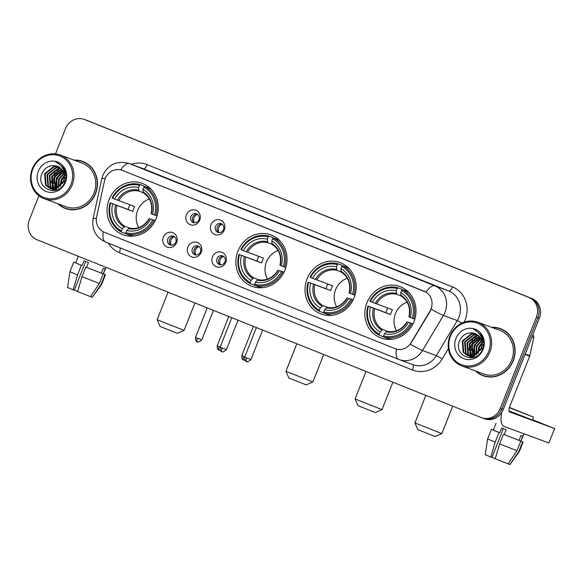 <?xml version="1.0" encoding="UTF-8"?>
<svg xmlns="http://www.w3.org/2000/svg" width="584" height="584" viewBox="0 0 584 584"><rect width="100%" height="100%" fill="white"/><g stroke="black" fill="none" stroke-linecap="round" stroke-linejoin="round"><path stroke-width="0.88" d="M237.914 251.193A27.404 25.338 -69.7 0 0 251.93 286.313A27.404 25.338 -69.7 0 0 284.963 270.034A27.404 25.338 -69.7 0 0 270.947 234.914A27.404 25.338 -69.7 0 0 237.914 251.193M307.067 278.882A27.404 25.338 -69.7 0 0 321.076 314.002A27.404 25.338 -69.7 0 0 354.108 297.716A27.404 25.338 -69.7 0 0 340.1 262.596A27.404 25.338 -69.7 0 0 307.067 278.882M366.898 302.833A27.404 25.338 -69.7 0 0 380.907 337.953A27.404 25.338 -69.7 0 0 413.939 321.674A27.404 25.338 -69.7 0 0 399.93 286.554A27.404 25.338 -69.7 0 0 366.898 302.833M109.113 199.626A27.404 25.338 -69.7 0 0 123.129 234.746A27.404 25.338 -69.7 0 0 156.162 218.467A27.404 25.338 -69.7 0 0 142.146 183.347A27.404 25.338 -69.7 0 0 109.113 199.626M176.609 242.528A7.753 7.169 110.3 0 1 167.097 247.068A7.753 7.169 110.3 0 1 163.294 237.192A7.753 7.169 110.3 0 1 172.813 232.651A7.753 7.169 110.3 0 1 176.609 242.528M167.805 238.944A4.65 4.3 -69.7 0 0 170.185 244.908A4.65 4.3 -69.7 0 0 175.799 242.141A4.65 4.3 -69.7 0 0 173.419 236.177A4.65 4.3 -69.7 0 0 167.805 238.944M201.203 252.368A7.753 7.169 110.3 0 1 191.691 256.916A7.753 7.169 110.3 0 1 187.887 247.039A7.753 7.169 110.3 0 1 197.399 242.491A7.753 7.169 110.3 0 1 201.203 252.368M192.399 248.791A4.65 4.3 -69.7 0 0 194.779 254.755A4.65 4.3 -69.7 0 0 200.385 251.989A4.65 4.3 -69.7 0 0 198.005 246.025A4.65 4.3 -69.7 0 0 192.399 248.791M225.789 262.216A7.753 7.169 110.3 0 1 216.277 266.757A7.753 7.169 110.3 0 1 212.474 256.88A7.753 7.169 110.3 0 1 221.986 252.339A7.753 7.169 110.3 0 1 225.789 262.216M216.985 258.632A4.65 4.3 -69.7 0 0 219.365 264.596A4.65 4.3 -69.7 0 0 224.971 261.829A4.65 4.3 -69.7 0 0 222.592 255.865A4.65 4.3 -69.7 0 0 216.985 258.632M199.721 220.139A7.753 7.169 110.3 0 1 190.202 224.687A7.753 7.169 110.3 0 1 186.405 214.81A7.753 7.169 110.3 0 1 195.917 210.262A7.753 7.169 110.3 0 1 199.721 220.139M190.917 216.562A4.65 4.3 -69.7 0 0 193.289 222.526A4.65 4.3 -69.7 0 0 198.903 219.759A4.65 4.3 -69.7 0 0 196.523 213.795A4.65 4.3 -69.7 0 0 190.917 216.562M224.307 229.987A7.753 7.169 110.3 0 1 214.795 234.534A7.753 7.169 110.3 0 1 210.992 224.657A7.753 7.169 110.3 0 1 220.504 220.11A7.753 7.169 110.3 0 1 224.307 229.987M215.503 226.402A4.65 4.3 -69.7 0 0 217.883 232.366A4.65 4.3 -69.7 0 0 223.489 229.6A4.65 4.3 -69.7 0 0 221.11 223.636A4.65 4.3 -69.7 0 0 215.503 226.402M171.156 245.134A4.65 4.3 110.3 0 1 174.295 236.637M195.742 254.982A4.65 4.3 110.3 0 1 198.888 246.484M220.329 264.822A4.65 4.3 110.3 0 1 223.475 256.325M194.26 222.752A4.65 4.3 110.3 0 1 197.407 214.255M218.847 232.593A4.65 4.3 110.3 0 1 221.993 224.095M104.499 180.901A13.958 12.906 110.3 0 1 105.215 178.573A13.958 12.906 110.3 0 1 122.041 170.28A13.958 12.906 110.3 0 1 122.333 170.389L424.145 291.226A13.958 12.906 110.3 0 1 429.912 311.184L411.114 342.647A13.958 12.906 110.3 0 1 395.361 348.757A13.958 12.906 110.3 0 1 395.061 348.648L104.215 232.198A13.958 12.906 110.3 0 1 96.659 216.744L104.499 180.901M57.867 203.758A25.076 23.185 -69.7 0 0 65.35 208.459A25.076 23.185 -69.7 0 0 95.579 193.559A25.076 23.185 -69.7 0 0 82.753 161.418A25.076 23.185 -69.7 0 0 74.015 160.111M62.955 207.116A25.076 23.185 -69.7 0 0 66.094 208.722M475.515 370.979A25.076 23.185 -69.7 0 0 482.997 375.673A25.076 23.185 -69.7 0 0 513.226 360.773A25.076 23.185 -69.7 0 0 500.4 328.631A25.076 23.185 -69.7 0 0 491.662 327.332M480.61 374.329A25.076 23.185 -69.7 0 0 483.742 375.935M122.202 170.338L426.013 292.131A18.097 6.891 -68.2 0 1 434.883 285.883A20.681 19.126 110.3 0 1 445.023 312.221A20.681 19.126 110.3 0 1 443.431 315.455L422.48 350.51A20.681 19.126 110.3 0 1 399.142 359.569A20.681 19.126 110.3 0 1 398.704 359.401A18.097 6.891 111.8 0 1 398.638 359.372L413.005 364.693A20.681 19.126 -69.7 0 0 436.343 355.634L457.294 320.579A20.681 19.126 -69.7 0 0 458.885 317.353A20.681 19.126 -69.7 0 0 448.746 291.014L143.387 168.754A20.681 19.126 -69.7 0 0 142.949 168.586L129.086 163.462A20.681 19.126 110.3 0 1 129.524 163.63A18.097 6.891 111.8 0 0 120.662 169.856M476.967 341.976A20.944 19.36 -69.7 0 0 475.201 345.502A20.944 19.36 -69.7 0 0 473.668 352.262M473.624 354.145A20.944 19.36 -69.7 0 0 473.719 355.868M473.763 356.233A20.944 19.36 -69.7 0 0 473.836 356.809M59.32 174.762A20.944 19.36 -69.7 0 0 57.553 178.288A20.944 19.36 -69.7 0 0 56.02 185.048M55.976 186.931A20.944 19.36 -69.7 0 0 56.071 188.647M56.108 189.012A20.944 19.36 -69.7 0 0 56.188 189.596M482.698 418.122A15.512 14.344 -69.7 0 0 483.026 418.254L484.508 418.801A15.512 14.344 -69.7 0 0 503.204 409.581L539.368 318.236L537.893 317.689A15.512 14.344 -69.7 0 0 530.287 297.935L86.009 120.063A15.512 14.344 -69.7 0 0 85.68 119.932A15.512 14.344 -69.7 0 1 86.009 120.063L530.287 297.935A15.512 14.344 -69.7 0 1 537.893 317.689L501.729 409.034L537.893 317.689L536.411 317.141A15.512 14.344 -69.7 0 0 528.805 297.395L84.527 119.516A15.512 14.344 -69.7 0 0 84.198 119.392A15.512 14.344 -69.7 0 0 65.503 128.604L55.48 153.921M483.026 418.254A15.512 14.344 -69.7 0 0 501.729 409.034A15.512 14.344 -69.7 0 1 483.026 418.254L481.552 417.706A15.512 14.344 -69.7 0 0 500.247 408.486L536.411 317.141M431.766 307.082L430.182 311.287L410.34 344.217A18.097 1.365 30.9 0 0 422.48 350.51L436.343 355.634A5.168 0.387 -149.1 0 1 442.227 358.904A25.857 23.9 110.3 0 1 412.508 370.015L119.362 252.646A25.857 23.9 110.3 0 1 108.31 243.134M38.909 195.779L29.339 219.949A15.512 14.344 -69.7 0 0 36.945 239.703L481.223 417.575A15.512 14.344 -69.7 0 0 481.552 417.706M501.138 328.923A25.076 23.185 -69.7 0 0 497.714 328.099M83.49 161.702A25.076 23.185 -69.7 0 0 80.059 160.885M539.368 318.236A15.512 14.344 -69.7 0 0 531.769 298.482L87.483 120.611A15.512 14.344 -69.7 0 0 87.155 120.479L84.198 119.392M77.65 291.387L74.35 290.095M73.153 289.817L67.591 287.496L69.934 271.743L73.737 262.128L82.11 265.567L81.359 265.289L77.548 274.903L73.153 289.817L74.292 290.233L85.695 261.435M82.11 265.567L84.008 260.763L88.447 262.537L86.549 267.348L103.156 273.867L99.353 283.481L90.491 296.643L77.592 291.591L81.986 276.685L85.797 267.071L86.549 267.348M90.52 296.592L92.338 297.322L101.2 284.16L105.003 274.546L103.207 273.83L105.113 269.02L103.266 268.333L101.36 273.144M103.207 273.83L106.135 267.399M73.737 262.128L81.359 265.289M85.797 267.071L103.156 273.867M105.003 274.546L103.572 273.859M69.934 271.743L77.548 274.903M81.986 276.685L99.353 283.481M101.2 284.16L101.667 284.306L105.47 274.692M92.338 297.322L101.66 284.306M70.956 184.376A22.236 20.557 -69.7 0 0 60.057 156.059A22.236 20.557 -69.7 0 0 32.792 169.09A22.236 20.557 -69.7 0 0 43.691 197.407A22.236 20.557 -69.7 0 0 70.956 184.376M72.219 184.865A23.265 21.513 -69.7 0 0 60.32 155.045A23.265 21.513 -69.7 0 0 32.273 168.871A23.265 21.513 -69.7 0 0 44.172 198.691A23.265 21.513 -69.7 0 0 72.219 184.865M44.172 198.691L65.977 206.758A23.265 21.513 -69.7 0 0 94.024 192.932A23.265 21.513 -69.7 0 0 82.125 163.118L60.32 155.045M86.622 163.308A24.82 22.944 -69.7 0 0 84.14 162.206L82.665 161.658A24.82 22.944 -69.7 0 0 74.635 160.345M59.283 168.842A24.82 22.944 -69.7 0 0 58.539 169.688M57.94 170.433A24.82 22.944 -69.7 0 0 54.728 175.769M58.488 203.991A24.82 22.944 -69.7 0 0 65.437 208.218A24.82 22.944 -69.7 0 0 95.353 193.465A24.82 22.944 -69.7 0 0 82.665 161.658M62.554 183.354L64.014 179.419M60.101 186.384L61.028 179.814L64.211 175.426M60.612 185.902L61.619 180.033L64.262 176.142M58.283 187.69L58.685 178.945L63.751 173.178M58.714 187.435L59.269 179.164L63.89 173.674M56.67 188.449L56.334 178.076L63.079 171.484M57.057 188.296L56.925 178.295L63.262 171.871M55.181 188.873L53.991 177.207L62.276 170.126M55.538 188.793L54.575 177.427L62.488 170.44M53.779 189.055L52.538 187.617L51.64 176.346L61.386 169.002M54.122 189.026L53.129 187.829L52.231 176.558L61.612 169.265M52.45 189.041L50.195 186.749L49.297 175.477L58.429 168.214L60.415 168.075M52.772 189.063L50.779 186.96L49.881 175.689L59.013 168.433L60.663 168.294M56.94 189.844L52.326 189.362M51.188 188.844L47.844 185.88L46.946 174.609L56.079 167.352L59.393 167.316M56.049 190.158L52.918 189.581M51.494 188.909L48.435 186.099L47.538 174.82L56.67 167.564L59.656 167.491M64.174 178.266A11.687 10.804 -69.7 0 0 57.415 166.323A11.687 10.804 -69.7 0 0 55.042 165.761C49.385 165.199 45.129 167.564 42.274 172.857C34.398 188.851 59.166 198.29 64.86 181.916C66.671 177.361 66.525 172.937 64.437 168.645L57.371 162.52L55.794 162.045C62.503 165.367 65.299 170.776 64.174 178.266L63.488 181.332L55.137 188.88L49.983 188.493L45.501 185.011L44.603 173.74L53.735 166.484L58.305 166.703M64.561 174.798L64.079 181.551L55.728 189.099L49.983 188.493M50.275 188.596L46.085 185.23L45.187 173.952L54.319 166.695L58.582 166.841M64.78 178.237L66.087 176.733M64.62 175.076L65.97 174.12M64.715 175.711L66.087 174.638M64.386 172.827L65.269 172.419M64.459 173.324L65.459 172.806M62.809 168.338L64.853 169.528M63.583 169.951L66.072 174.448M63.306 169.302L65.802 172.535M55.042 165.761L57.458 166.338M38.296 171.294A15.819 14.629 -69.7 0 0 46.048 191.442A15.819 14.629 -69.7 0 0 65.459 182.172A15.819 14.629 -69.7 0 0 57.699 162.023A15.819 14.629 -69.7 0 0 38.296 171.294M53.027 180.792A24.82 22.944 -69.7 0 0 52.348 186.53M65.437 208.218L66.919 208.765A24.82 22.944 -69.7 0 0 69.518 209.539M54.078 176.945A23.265 21.513 -69.7 0 0 53.808 177.645M53.407 178.85A23.265 21.513 -69.7 0 0 52.319 186.471M52.348 187.333A23.265 21.513 -69.7 0 0 52.472 188.814M52.516 189.201A23.265 21.513 -69.7 0 0 52.545 189.435A23.265 21.513 -69.7 0 0 52.757 190.713M55.794 162.045L57.436 162.542M51.246 182.69L52.553 176.587L55.042 172.506M53.597 183.558L54.896 177.456L57.385 173.375M55.94 184.427L57.247 178.324L59.736 174.244M60.641 185.873L61.94 180.062L64.269 176.178M54.261 189.019L53.385 185.31M58.458 171.82L61.758 169.44M63.568 168.608L64.276 168.36M56.604 189.88L56.29 188.968M56.188 188.617L55.728 186.179A21.199 19.601 -69.7 0 0 55.838 188.72M60.809 172.689L62.853 171.061M177.353 333.296L160.045 326.441L157.14 319.733L184.07 330.391L177.353 333.296M149.336 198.976A19.133 17.688 -69.7 0 0 137.649 210.401A19.133 17.688 -69.7 0 0 138.758 227.556M155.125 220.788L152.694 219.861A24.616 22.754 -69.7 0 1 125.845 232.688L126.728 230.468A22.236 20.557 -69.7 0 0 150.643 219.036L155.198 220.642M125.954 232.819L125.348 233.483L121.392 232.016L121.406 230.914A24.616 22.754 -69.7 0 1 110.675 203.035L112.734 203.86A22.236 20.557 -69.7 0 0 122.29 228.687L124.932 226.337L130.188 228.278M139.43 185.398L140.182 184.573A25.645 23.71 -69.7 0 0 112.055 198.012L112.581 198.232A24.616 22.754 -69.7 0 1 139.43 185.398L138.547 187.625A22.236 20.557 -69.7 0 0 114.632 199.049L134.692 206.553A19.133 17.688 -69.7 0 0 133.59 208.897A19.133 17.688 -69.7 0 0 132.787 211.364L112.734 203.86M110.675 203.035L128.093 209.481A24.564 22.71 110.3 0 1 128.925 207.035A24.564 22.71 110.3 0 1 129.933 204.794M151.482 189.669A25.645 23.71 -69.7 0 0 148.577 187.807L144.62 186.347L143.868 187.179A24.616 22.754 -69.7 0 1 154.599 215.051L155.862 215.547A25.645 23.71 -69.7 0 0 144.62 186.347M125.845 232.688L125.83 233.797L129.787 235.257A25.645 23.71 -69.7 0 0 134.335 236.024M155.862 215.547L157.023 215.978M125.83 233.797A25.645 23.71 -69.7 0 0 153.957 220.358M110.15 202.816A25.645 23.71 -69.7 0 0 121.392 232.016M154.599 215.051L152.548 214.233A22.236 20.557 -69.7 0 0 142.985 189.398L143.868 187.179M150.643 219.036L152.694 219.861M122.29 228.687L121.406 230.914M142.985 189.398L143.27 192.837C150.307 197.472 152.942 204.407 151.168 213.649M151.351 213.707L152.548 214.233M149.263 218.452C144.241 226.38 137.598 229.6 129.327 228.096L126.728 230.468M128.436 228.578A19.892 18.389 -69.7 0 0 149.453 218.54L149.446 218.518M140.182 184.573L144.138 186.033L144.124 186.917M114.632 199.049L112.581 198.232M143.087 192.64L138.89 191.085L138.547 187.625M128.093 209.481L132.787 211.364M306.155 384.863L288.846 378.016L285.941 371.3L312.871 381.958L306.155 384.863M278.137 250.543A19.133 17.688 -69.7 0 0 266.45 261.968A19.133 17.688 -69.7 0 0 267.56 279.13M283.926 272.356L281.495 271.429A24.616 22.754 -69.7 0 1 254.646 284.262L255.529 282.036A22.236 20.557 -69.7 0 0 279.444 270.604L283.999 272.21M254.755 284.386L254.149 285.05L250.193 283.583L250.207 282.481A24.616 22.754 -69.7 0 1 239.477 254.609L241.535 255.427A22.236 20.557 -69.7 0 0 251.091 280.254L253.733 277.904L258.989 279.846M268.231 236.965L268.983 236.14A25.645 23.71 -69.7 0 0 240.856 249.58L241.382 249.799A24.616 22.754 -69.7 0 1 268.231 236.965L267.348 239.192A22.236 20.557 -69.7 0 0 243.433 250.624L263.493 258.121A19.133 17.688 -69.7 0 0 262.391 260.464A19.133 17.688 -69.7 0 0 261.588 262.931L241.535 255.427M239.477 254.609L256.894 261.048A24.564 22.71 110.3 0 1 257.726 258.603A24.564 22.71 110.3 0 1 258.734 256.361M280.284 241.236A25.645 23.71 -69.7 0 0 277.378 239.382L273.421 237.914L272.67 238.746A24.616 22.754 -69.7 0 1 283.401 266.625L284.663 267.114A25.645 23.71 -69.7 0 0 273.421 237.914M254.646 284.262L254.631 285.364L258.588 286.824A25.645 23.71 -69.7 0 0 263.136 287.591M284.663 267.114L285.824 267.545M254.631 285.364A25.645 23.71 -69.7 0 0 282.758 271.925M238.958 254.383A25.645 23.71 -69.7 0 0 250.193 283.583M283.401 266.625L281.349 265.8A22.236 20.557 -69.7 0 0 271.786 240.973L272.67 238.746M279.444 270.604L281.495 271.429M251.091 280.254L250.207 282.481M271.786 240.973L272.071 244.404C279.108 249.039 281.743 255.974 279.97 265.216M280.152 265.275L281.349 265.8M278.064 270.02C273.042 277.947 266.399 281.167 258.128 279.663L255.529 282.036M278.254 270.107L278.247 270.085A19.892 18.389 -69.7 0 1 257.237 280.145M268.983 236.14L272.94 237.6L272.925 238.484M243.433 250.624L241.382 249.799M271.888 244.207L267.691 242.652L267.348 239.192M256.894 261.048L261.588 262.931M375.308 412.552L357.999 405.697L355.094 398.989L382.016 409.647L375.308 412.552M347.283 278.225A19.133 17.688 -69.7 0 0 335.603 289.657A19.133 17.688 -69.7 0 0 336.705 306.812M353.072 300.037L350.648 299.118A24.616 22.754 -69.7 0 1 323.799 311.944L324.682 309.717A22.236 20.557 -69.7 0 0 348.59 298.293L353.145 299.899M323.901 312.068L323.302 312.732L319.346 311.272L319.36 310.17A24.616 22.754 -69.7 0 1 308.629 282.291L310.681 283.116A22.236 20.557 -69.7 0 0 320.244 307.943L322.886 305.585L328.135 307.534M337.377 264.654L338.129 263.822A25.645 23.71 -69.7 0 0 310.009 277.261L310.527 277.488A24.616 22.754 -69.7 0 1 337.377 264.654L336.501 266.881A22.236 20.557 -69.7 0 0 312.586 278.305L332.639 285.81A19.133 17.688 -69.7 0 0 331.537 288.153A19.133 17.688 -69.7 0 0 330.734 290.613L310.681 283.116M308.629 282.291L326.04 288.737A24.564 22.71 110.3 0 1 326.879 286.284A24.564 22.71 110.3 0 1 327.887 284.05M349.436 268.925A25.645 23.71 -69.7 0 0 346.524 267.063L342.567 265.603L341.815 266.428A24.616 22.754 -69.7 0 1 352.553 294.307L353.809 294.803A25.645 23.71 -69.7 0 0 342.567 265.603M323.799 311.944L323.784 313.046L327.741 314.513A25.645 23.71 -69.7 0 0 332.281 315.28M353.809 294.803L354.97 295.234M323.784 313.046A25.645 23.71 -69.7 0 0 351.911 299.607M308.104 282.072A25.645 23.71 -69.7 0 0 319.346 311.272M352.553 294.307L350.495 293.482A22.236 20.557 -69.7 0 0 340.939 268.655L341.815 266.428M348.59 298.293L350.648 299.118M320.244 307.943L319.36 310.17M340.939 268.655L341.217 272.086C348.261 276.721 350.896 283.663 349.123 292.898M349.305 292.964L350.495 293.482M347.217 297.709C342.195 305.636 335.552 308.848 327.281 307.352L324.682 309.717M326.39 307.834A19.892 18.389 -69.7 0 0 347.4 297.789L347.4 297.767M338.129 263.822L342.085 265.289L342.078 266.173M312.586 278.305L310.527 277.488M341.041 271.896L336.837 270.341L336.501 266.881M326.04 288.737L330.734 290.613M435.131 436.504L417.83 429.649L414.925 422.94L441.847 433.598L435.131 436.504M407.114 302.183A19.133 17.688 -69.7 0 0 395.434 313.608A19.133 17.688 -69.7 0 0 396.536 330.77M412.903 323.996L410.479 323.069A24.616 22.754 -69.7 0 1 383.63 335.902L384.506 333.676A22.236 20.557 -69.7 0 0 408.42 322.244L412.976 323.85M383.732 336.026L383.133 336.691L379.177 335.223L379.191 334.121A24.616 22.754 -69.7 0 1 368.453 306.242L370.512 307.067A22.236 20.557 -69.7 0 0 380.067 331.894L382.71 329.544L387.966 331.486M397.208 288.606L397.959 287.781A25.645 23.71 -69.7 0 0 369.84 301.22L370.358 301.439A24.616 22.754 -69.7 0 1 397.208 288.606L396.324 290.832A22.236 20.557 -69.7 0 0 372.417 302.264L392.47 309.761A19.133 17.688 -69.7 0 0 391.368 312.104A19.133 17.688 -69.7 0 0 390.565 314.572L370.512 307.067M368.453 306.242L385.871 312.688A24.564 22.71 110.3 0 1 386.71 310.243A24.564 22.71 110.3 0 1 387.718 308.002M409.267 292.876A25.645 23.71 -69.7 0 0 406.354 291.022L402.398 289.554L401.646 290.387A24.616 22.754 -69.7 0 1 412.377 318.258L413.64 318.754A25.645 23.71 -69.7 0 0 402.398 289.554M383.63 335.902L383.615 337.004L387.572 338.464A25.645 23.71 -69.7 0 0 392.112 339.231M413.64 318.754L414.801 319.185M383.615 337.004A25.645 23.71 -69.7 0 0 411.735 323.565M367.935 306.023A25.645 23.71 -69.7 0 0 379.177 335.223M412.377 318.258L410.326 317.44A22.236 20.557 -69.7 0 0 400.763 292.613L401.646 290.387M408.42 322.244L410.479 323.069M380.067 331.894L379.191 334.121M400.763 292.613L401.047 296.044C408.092 300.68 410.72 307.615 408.946 316.856M400.734 295.117A19.892 18.389 -69.7 0 1 409.136 316.937L410.326 317.44M407.048 321.66C402.026 329.588 395.375 332.807 387.104 331.303L384.506 333.676M386.214 331.785A19.892 18.389 -69.7 0 0 407.231 321.748L407.231 321.726M397.959 287.781L401.916 289.241L401.909 290.124M372.417 302.264L370.358 301.439M400.872 295.847L396.667 294.292L396.324 290.832M385.871 312.688L390.565 314.572M197.509 214.328A5.687 5.256 -69.7 0 0 194.092 217.708A5.687 5.256 -69.7 0 0 194.392 222.759M222.102 224.176A5.687 5.256 -69.7 0 0 218.679 227.556A5.687 5.256 -69.7 0 0 218.978 232.607M174.404 236.71A5.687 5.256 -69.7 0 0 170.988 240.09A5.687 5.256 -69.7 0 0 171.287 245.149M198.998 246.558A5.687 5.256 -69.7 0 0 195.574 249.937A5.687 5.256 -69.7 0 0 195.874 254.989M223.584 256.405A5.687 5.256 -69.7 0 0 220.161 259.785A5.687 5.256 -69.7 0 0 220.46 264.837M501.787 412.37A20.681 7.877 111.8 0 0 503.926 426.356A20.681 7.877 111.8 0 0 503.999 426.386L548.902 443L554.617 428.576L509.708 411.961A5.168 1.971 -68.2 0 1 509.693 411.954A5.168 1.971 -68.2 0 1 509.766 406.471L529.666 356.203L525.023 354.481M554.617 428.576L548.902 443M554.8 428.641L532.477 419.684M532.754 334.961A2.584 2.387 110.3 0 1 533.769 337.625L529.798 355.773A2.584 2.387 110.3 0 1 529.666 356.203M509.365 407.639L529.17 415.385L509.416 407.464M495.305 458.601L491.998 457.309M496.05 423.203L493.312 430.109L499.758 432.781L499.006 432.503L495.203 442.124L490.801 457.031L491.94 457.447L503.342 428.649M499.758 432.781L501.663 427.977L506.102 429.751L504.196 434.562L520.811 441.081L517.001 450.695L508.138 463.857L495.239 458.805L499.641 443.898L503.444 434.284L504.196 434.562M508.168 463.813L509.985 464.536L518.847 451.381L522.658 441.767L520.855 441.044L522.76 436.233L520.913 435.554L519.008 440.358M520.855 441.044L524.096 433.817M509.029 410.902L532.36 419.984L533.499 417.1L509.43 407.413M509.35 407.69L533.499 417.1M490.801 457.031L485.238 454.717L487.582 438.956L491.392 429.342L493.327 430.079M491.392 429.342L499.006 432.503M503.444 434.284L520.811 441.081M522.658 441.767L521.227 441.073M487.582 438.956L495.203 442.124M499.641 443.898L517.001 450.695M518.847 451.381L519.315 451.52L523.118 441.906M509.985 464.536L519.315 451.52M488.611 351.59A22.236 20.557 -69.7 0 0 477.712 323.273A22.236 20.557 -69.7 0 0 450.439 336.304A22.236 20.557 -69.7 0 0 461.338 364.62A22.236 20.557 -69.7 0 0 488.611 351.59M489.866 352.079A23.265 21.513 -69.7 0 0 477.967 322.266A23.265 21.513 -69.7 0 0 449.921 336.092A23.265 21.513 -69.7 0 0 461.82 365.905A23.265 21.513 -69.7 0 0 489.866 352.079M461.82 365.905L483.625 373.979A23.265 21.513 -69.7 0 0 511.672 360.153A23.265 21.513 -69.7 0 0 499.773 330.332L477.967 322.266M504.269 330.529A24.82 22.944 -69.7 0 0 501.795 329.427L500.313 328.88A24.82 22.944 -69.7 0 0 492.283 327.558M476.931 336.055A24.82 22.944 -69.7 0 0 476.194 336.902M475.588 337.647A24.82 22.944 -69.7 0 0 472.376 342.983M476.135 371.205A24.82 22.944 -69.7 0 0 483.085 375.432A24.82 22.944 -69.7 0 0 513.007 360.686A24.82 22.944 -69.7 0 0 500.313 328.88M480.209 350.568L481.661 346.633M477.749 353.597L478.683 347.035L481.858 342.64M478.259 353.116L479.267 347.246L481.917 343.356M475.931 354.911L476.332 346.166L481.399 340.392M476.361 354.649L476.924 346.378L481.544 340.888M474.317 355.663L473.989 345.297L480.727 338.705M474.712 355.51L474.573 345.509L480.909 339.085M472.828 356.087L471.638 344.429L479.924 337.34M473.193 356.006L472.23 344.64L480.136 337.654M471.427 356.269L470.193 354.831L469.295 343.56L479.033 336.216M471.77 356.247L470.777 355.05L469.879 343.772L479.267 336.479M470.098 356.255L467.842 353.962L466.944 342.691L476.077 335.435L478.07 335.289M470.427 356.276L468.434 354.181L467.536 342.91L476.668 335.647L478.318 335.508M474.588 357.058L469.981 356.576M468.835 356.065L465.499 353.094L464.601 341.822L473.734 334.566L477.04 334.53M473.697 357.372L470.565 356.795M469.142 356.123L466.083 353.313L465.185 342.041L474.317 334.785L477.303 334.705M481.829 345.48A11.687 10.804 -69.7 0 0 475.069 333.537A11.687 10.804 -69.7 0 0 472.69 332.975C467.032 332.413 462.776 334.778 459.929 340.07C452.045 356.065 476.814 365.504 482.508 349.137C484.319 344.575 484.18 340.151 482.085 335.858L475.026 329.734L473.441 329.259C480.157 332.588 482.946 337.99 481.829 345.48L481.143 348.553L472.792 356.094L467.631 355.707L463.149 352.225L462.251 340.954L471.383 333.698L475.96 333.917M482.216 342.012L481.727 348.765L473.376 356.313L467.631 355.707M467.93 355.809L463.74 352.444L462.842 341.173L471.974 333.917L476.23 334.055M482.435 345.451L483.734 343.947M482.267 342.29L483.625 341.333M482.369 342.925L483.734 341.859M482.034 340.041L482.917 339.632M482.107 340.538L483.107 340.027M480.457 335.552L482.508 336.742M481.231 337.165L483.72 341.662M480.953 336.515L483.457 339.757M472.69 332.975L475.113 333.552M455.943 338.508A15.819 14.629 -69.7 0 0 463.703 358.656A15.819 14.629 -69.7 0 0 483.107 349.385A15.819 14.629 -69.7 0 0 475.347 329.237A15.819 14.629 -69.7 0 0 455.943 338.508M470.682 348.013A24.82 22.944 -69.7 0 0 469.996 353.743M470.12 356.028A23.265 21.513 -69.7 0 1 469.996 354.546A24.82 22.944 -69.7 0 0 470.01 354.758M483.085 375.432L484.567 375.979A24.82 22.944 -69.7 0 0 487.166 376.753M471.726 344.159A23.265 21.513 -69.7 0 0 471.463 344.867M471.062 346.064A23.265 21.513 -69.7 0 0 469.974 353.692M470.164 356.415A23.265 21.513 -69.7 0 0 470.2 356.649A23.265 21.513 -69.7 0 0 470.412 357.926M473.441 329.259L475.026 329.734M468.901 349.904L470.2 343.801L472.69 339.727M471.244 350.772L472.551 344.669L475.033 340.596M473.595 351.641L474.894 345.538L477.384 341.465M478.296 353.086L479.588 347.276L481.917 343.392M472.551 357.671L472.346 357.255M471.909 356.233L471.032 352.524M476.113 339.034L479.413 336.654M481.223 335.822L481.924 335.574M474.252 357.101L473.938 356.182M473.836 355.831L473.376 353.393A21.199 19.601 -69.7 0 0 473.485 355.933M478.457 339.903L480.508 338.275M452.498 286.89A5.168 1.971 -68.2 0 1 448.746 291.014L434.883 285.883L129.524 163.63L143.387 168.754A5.168 1.971 -68.2 0 0 147.139 164.63L452.498 286.89A25.857 23.9 110.3 0 1 465.171 319.813A25.857 23.9 110.3 0 1 464.09 322.2M129.086 163.462C117.107 160.352 108.368 164.301 102.864 175.302L101.879 178.529A18.097 1.029 12.3 0 1 105.186 178.646M396.405 349.108A18.097 6.891 111.8 0 0 398.638 359.372L105.492 242.002A18.097 6.891 -68.2 0 1 103.251 231.76M398.58 359.342L105.558 242.031A18.097 6.891 -68.2 0 1 105.492 242.002C95.637 237.126 91.52 229.278 93.141 218.474A18.097 1.029 12.3 0 1 96.375 218.584M431.196 309.111A18.097 1.365 30.9 0 0 443.431 315.455L457.294 320.579A5.168 0.387 -149.1 0 1 461.944 323.076M448.395 348.59L442.227 358.904M131.349 164.294A25.857 23.9 110.3 0 1 147.139 164.63M528.805 297.395L531.769 298.482M84.527 119.516L87.483 120.611M500.247 408.486L503.204 409.581M119.983 247.806A5.168 1.971 -68.2 0 1 119.362 252.646M412.654 364.562A5.168 1.971 -68.2 0 1 412.508 370.015M57.619 177.507A21.199 19.601 -69.7 0 0 57.334 178.2A21.199 19.601 -69.7 0 0 55.896 183.821M64.459 168.688A21.199 19.601 -69.7 0 0 64.247 168.849A21.199 19.601 -69.7 0 0 64.065 168.995M62.43 170.455A21.199 19.601 -69.7 0 0 60.05 173.244M116.909 205.488A19.133 17.688 -69.7 0 0 124.932 226.337M151.351 213.729A19.892 18.389 -69.7 0 0 142.956 191.91M115.595 204.984A19.892 18.389 -69.7 0 0 123.998 226.804M138.517 190.136A19.892 18.389 -69.7 0 0 117.501 200.173M138.89 191.085A19.133 17.688 -69.7 0 0 118.807 200.677M245.711 257.055A19.133 17.688 -69.7 0 0 253.733 277.904M280.159 265.297A19.892 18.389 -69.7 0 0 271.757 243.477M244.397 256.551A19.892 18.389 -69.7 0 0 252.799 278.371M267.319 241.703A19.892 18.389 -69.7 0 0 246.302 251.74M267.691 242.652A19.133 17.688 -69.7 0 0 247.609 252.244M314.856 284.744A19.133 17.688 -69.7 0 0 322.886 305.585M349.305 292.986A19.892 18.389 -69.7 0 0 340.903 271.166M313.55 284.233A19.892 18.389 -69.7 0 0 321.952 306.053M336.464 269.385A19.892 18.389 -69.7 0 0 315.455 279.429M336.837 270.341A19.133 17.688 -69.7 0 0 316.762 279.933M374.687 308.695A19.133 17.688 -69.7 0 0 382.71 329.544M373.38 308.191A19.892 18.389 -69.7 0 0 381.775 330.011M396.295 293.343A19.892 18.389 -69.7 0 0 375.278 303.381M396.667 294.292A19.133 17.688 -69.7 0 0 376.592 303.884M219.117 346.611L217.19 345.816C217.058 351.517 220.058 349.823 219.066 350.174A3.358 1.277 -68.2 0 1 219.066 350.174A3.358 1.277 -68.2 0 1 219.117 346.611L220.19 347.042M243.703 356.459L241.783 355.663C241.645 361.365 244.652 359.664 243.659 360.021A3.358 1.277 -68.2 0 1 243.659 360.021A3.358 1.277 -68.2 0 1 243.703 356.459L244.776 356.882M197.436 338.216L195.509 337.421C195.37 343.122 198.377 341.428 197.385 341.779A3.358 1.277 -68.2 0 1 197.385 341.779A3.358 1.277 -68.2 0 1 197.436 338.216L201.757 339.895L213.452 310.367M222.022 348.064L220.102 347.268C219.964 352.962 222.964 351.269 221.971 351.626A3.358 1.277 -68.2 0 1 222.022 348.064L226.351 349.743L238.038 320.214M221.986 351.626A3.358 1.277 -68.2 0 1 221.971 351.626C222.037 350.437 220.913 354.218 226.351 349.743M246.609 357.904L244.689 357.109C244.55 362.81 247.558 361.116 246.565 361.467A3.358 1.277 -68.2 0 1 246.565 361.467A3.358 1.277 -68.2 0 1 246.609 357.904L250.938 359.583L262.625 330.062M525.184 354.065L529.798 355.773M533.769 337.625L531.958 336.953M475.266 344.721A21.199 19.601 -69.7 0 0 474.982 345.414A21.199 19.601 -69.7 0 0 473.544 351.035M482.107 335.902A21.199 19.601 -69.7 0 0 481.895 336.063A21.199 19.601 -69.7 0 0 481.712 336.209M480.077 337.676A21.199 19.601 -69.7 0 0 477.697 340.457M101.879 178.529L93.141 218.474M75.665 262.888L78.293 256.252M194.932 302.957L184.07 330.391M168.046 292.19L157.14 319.733M323.733 354.524L312.871 381.958M296.847 343.757L285.941 371.3M392.879 382.206L382.016 409.647M366 371.446L355.094 398.989M452.709 406.165L441.847 433.598M425.831 395.397L414.925 422.94M217.19 345.816L228.797 316.513M220.46 350.415L219.066 350.174M241.783 355.663L253.383 326.361M245.046 360.262L243.659 360.021M195.509 337.421L207.211 307.87M201.757 339.895C196.326 344.37 197.45 340.589 197.385 341.779M220.102 347.268L231.797 317.718M244.689 357.109L256.391 327.558M250.938 359.583C245.499 364.058 246.631 360.277 246.565 361.467"/></g></svg>
